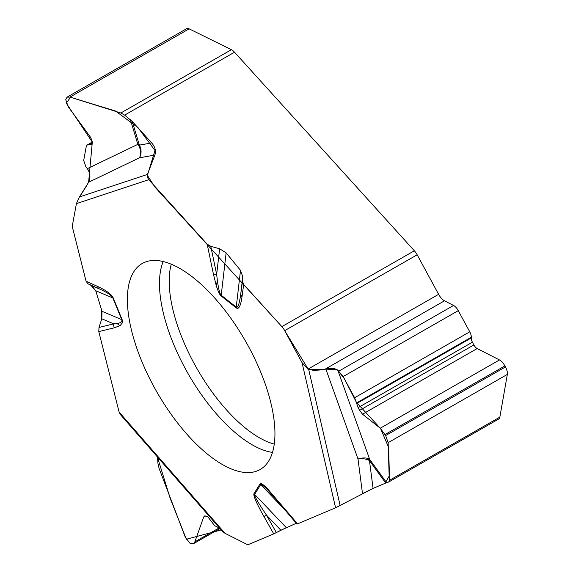 <?xml version="1.0" encoding="UTF-8"?>
<svg xmlns="http://www.w3.org/2000/svg" width="573" height="573" viewBox="0 0 573 573"><rect width="100%" height="100%" fill="white"/><g stroke="black" fill="none" stroke-linecap="round" stroke-linejoin="round"><path stroke-width="0.86" d="M222.618 531.572L225.067 533.356L246.311 544.028A9.634 4.147 60.2 0 0 248.847 544.35L273.736 533.864L280.885 530.254L266.466 515.113L263.931 516.509L273.736 533.864M498.539 419.107A9.634 4.147 -119.8 0 0 498.732 419.006L388.781 481.965L385.751 483.053L369.463 460.649A12.327 4.82 144 0 0 369.692 459.41A12.327 6.339 -19.7 0 0 357.996 458.973A12.327 6.367 172.6 0 1 369.463 460.649A1.074 0.466 -119.8 0 0 369.377 459.517A1.074 0.466 -119.8 0 0 368.432 458.765A1.074 0.466 -119.8 0 0 368.539 459.911M369.463 460.649L373.073 488.397L385.751 483.053M373.073 488.397L335.592 507.793L297.545 523.829L267.562 488.805C263.294 484.457 260.808 482.788 260.113 483.805L253.982 493.611C253.094 495.502 256.41 503.13 263.931 516.509M296.878 524.037L297.545 523.829M296.248 523.285L280.885 530.254M219.667 528.184L214.646 525.67L207.963 516.946L206.158 516.044L204.504 515.979L203.637 517.14L194.856 541.836L193.43 543.734L190.028 543.29L185.229 537.008L159.122 468.492L157.983 463.607L157.446 456.968M102.008 311.311L121.734 319.641A5.78 1.526 -22.3 0 0 122.171 319.734L122.293 322.979L120.33 325.328L119.821 325.672L117.085 323.523C120.939 322.878 122.486 321.582 121.734 319.641L112.845 297.96L95.72 290.726L102.008 311.311L101.801 318.803L98.986 327.462L98.792 331.602L119.12 412.094L120.316 414.472M95.72 290.726L91.73 285.712L87.977 283.785L86.065 281.221L97.532 286.407C106.377 290.468 111.628 294.343 113.275 298.053L122.171 319.734M498.732 419.006A9.634 4.147 -119.8 0 0 499.857 417.123L507.341 374.413A8.86 3.818 60.2 0 0 505.443 366.971L504.877 365.925A8.86 3.818 60.2 0 0 499.484 359.951L477.18 348.563A5.393 2.321 -119.8 0 1 473.9 344.925L472.424 342.203A5.393 2.321 -119.8 0 1 471.235 337.963L471.285 337.275A6.933 2.987 60.2 0 0 469.753 331.824L458.264 310.652A7.707 3.316 60.2 0 0 453.572 305.459L444.483 300.818A9.634 4.147 -119.8 0 1 438.624 294.329L417.165 254.792A9.634 4.147 -119.8 0 0 414.351 250.781L234.522 52.215L124.635 115.13L132.248 121.44L139.368 145.112L151.702 142.928C155.147 146.975 156.207 151.014 154.868 155.054L139.468 157.79A12.327 11.388 79.9 0 0 139.368 145.112A12.327 7.034 -16.7 0 0 137.835 144.36A12.327 10.629 -115.7 0 1 139.468 157.79L88.6 182.264L79.103 197.556L76.402 203.623L72.499 224.895A9.634 4.147 60.2 0 0 72.771 228.577L86.065 281.221M444.483 300.818L324.841 369.32L322.291 369.85L313.703 370.394L307.916 369.162L302.021 362.587L284.681 330.642A9.634 4.147 60.2 0 0 281.873 326.631L243.69 284.473L242.479 281.293L242.751 276.802L240.803 293.548A5.78 4.555 7.8 0 0 242.028 296.649L243.69 284.473M151.702 142.928L132.248 121.44M154.868 155.054L147.297 174.794L147.311 177.057L148.787 179.678L76.402 203.623M210.792 246.333L216.651 274.438L219.631 248.761L210.792 246.333L207.161 244.134L148.787 179.678M219.631 248.761L226.134 252.865L240.51 270.334L242.751 276.802M324.841 369.32L325.865 369.076C331.122 367.945 335.098 368.303 337.791 370.144L343.134 376.568L354.63 397.741L358.132 407.639L359.608 410.361L362.523 414.207L380.286 428.196L385.636 435.559L388.136 442.664L389.289 480.425L499.857 417.123M388.773 481.965L389.289 480.425M67.156 97.088L186.683 28.65A8.86 3.818 60.2 0 1 189.162 28.843L231.399 49.693A9.634 4.147 -119.8 0 1 234.522 52.215M88.6 182.264C90.713 177.637 90.29 173.103 87.325 168.663L85.828 166.614L83.687 160.454L86.272 146.351L87.182 144.962L91.257 144.811L92.296 141.925L90.792 137.613L68.194 106.721L65.73 99.638L67.012 97.166L69.963 97.088L120.839 112.996L231.399 49.693M124.635 115.13L120.839 112.996M240.51 270.334L236.234 307.107A5.78 3.56 128.3 0 0 236.234 307.902C238.776 309.721 240.703 305.968 242.028 296.649M226.134 252.865L221.221 295.231C219.867 294.107 218.614 289.437 217.468 281.221L216.114 285.089C217.883 291.048 219.581 294.694 221.214 296.026L236.234 307.902M270.47 401.322A118.683 51.09 60.2 0 1 261.575 468.614A118.683 51.09 60.2 0 1 156.823 391.903A118.683 51.09 60.2 0 1 143.708 262.735A118.683 51.09 60.2 0 1 213.213 296.384A118.683 51.09 60.2 0 1 270.47 401.322M286.278 527.618L254.62 494.37C254.126 495.731 258.072 502.643 266.466 515.113L276.344 532.596L273.729 533.857M117.085 323.523L113.755 323.852A5.78 5.178 76.3 0 0 114.356 327.799L119.821 325.672M285.676 510.744L260.751 484.565C261.245 483.841 263.909 486.011 268.737 491.061L270.177 492.594M267.562 488.805L270.606 493.081M253.982 493.611A5.78 5.085 -148 0 0 254.62 494.37L260.751 484.565A5.78 5.085 -148 0 1 260.113 483.805M221.214 296.026A5.78 3.56 128.3 0 1 221.221 295.231L236.234 307.107C237.945 308.21 239.464 303.69 240.803 293.548L242.479 281.293M296.907 524.073L275.921 499.162A5.78 2.034 -40.1 0 1 275.814 498.03M216.114 285.089L213.335 273.736A5.78 3.144 168.2 0 0 216.651 274.438L217.468 281.221M113.275 298.053A5.78 1.526 -22.3 0 1 112.845 297.96C111.692 295.467 107.251 292.488 99.53 289.007A5.78 4.484 -65.7 0 1 97.532 286.407M139.368 145.112A1.074 0.466 -119.8 0 0 138.594 145.019A1.074 0.466 -119.8 0 0 139.153 146.38A1.074 0.466 -119.8 0 0 139.912 146.452M98.921 332.118L118.983 411.557M157.41 456.932L170.109 498.166L186.39 539.243L221.192 529.939M225.425 533.535L246.326 544.035M249.09 544.25L273.572 533.929M276.773 532.374L286.393 527.568M297.323 523.564L296.957 523.901M297.788 523.722L335.341 507.9M341.128 505.021L348.742 500.96M385.085 483.333L389.418 475.604L388.623 447.37L380.558 428.525L356.435 402.332L344.266 378.531L337.347 369.857L325.865 369.076L357.996 458.973L362.501 493.632L373.245 488.325M324.103 369.485L308.31 369.334L284.674 330.628M281.508 326.23L154.961 187.12L147.368 175.395L155.018 150.52L138.043 127.657L115.545 111.033L70.529 97.274L66.303 103.197L92.31 142.133L88.622 182.257M87.769 183.861L80.191 196.116M76.359 203.888L72.499 224.903M72.9 229.085L85.986 280.885M88.328 283.964L89.954 284.802M90.863 285.268L95.784 290.941M101.586 309.921L101.536 319.619M219.151 527.926L194.856 541.836M205.807 515.893L203.637 517.14M417.165 254.792L284.681 330.642M438.624 294.329L307.916 369.162M281.873 326.631L414.351 250.781M505.443 366.971L385.636 435.559M507.341 374.413L388.136 442.664M504.877 365.925L385.07 434.513M499.484 359.951L380.286 428.196M477.18 348.563L362.523 414.207M473.9 344.925L359.608 410.361M472.424 342.203L358.132 407.639M471.235 337.963L356.628 403.578M471.285 337.275L356.556 402.962M469.753 331.824L354.63 397.741M458.264 310.652L343.134 376.568M453.572 305.459L338.972 371.075M189.162 28.843L69.963 97.088M91.967 143.701L89.789 144.948M92.081 143.064L89.066 144.79M98.792 331.602L114.356 327.799M225.067 533.356L119.12 412.094M302.021 362.587L335.592 507.793M213.335 273.736L207.161 244.134M101.801 318.803L113.755 323.852L98.986 327.462M272.476 452.419A115.968 49.923 60.2 0 1 188.245 373.918A115.968 49.923 60.2 0 1 163.183 261.539M274.266 444.089A112.537 48.447 60.2 0 1 197.112 368.84A112.537 48.447 60.2 0 1 171.277 264.21M337.791 370.144L369.692 459.41L386.639 482.71M308.704 369.506L340.147 505.536M91.73 285.712L99.53 289.007L87.977 283.785M87.325 168.663L137.835 144.36L130.422 119.736M79.611 196.876L147.411 174.45M193.567 543.655L219.975 528.542M87.275 144.912L92.267 142.047M222.883 531.866L120.172 414.315M275.921 499.162L268.744 491.068"/></g></svg>
